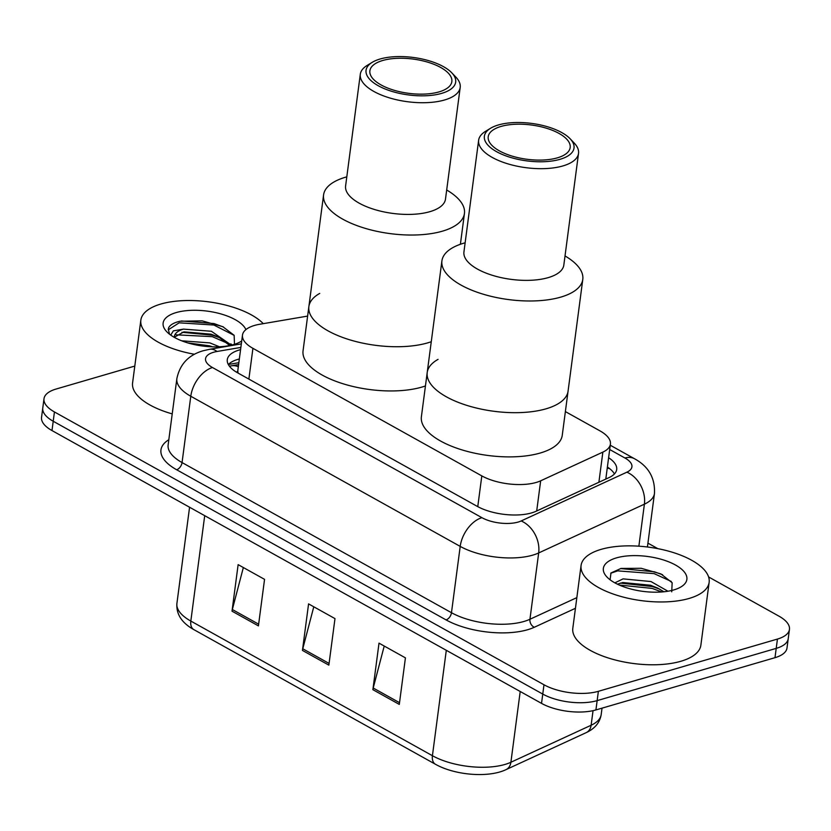 <?xml version="1.0" encoding="UTF-8"?>
<svg xmlns="http://www.w3.org/2000/svg" width="831" height="831" viewBox="0 0 831 831"><rect width="100%" height="100%" fill="white"/><g stroke="black" fill="none" stroke-linecap="round" stroke-linejoin="round"><path stroke-width="1.25" d="M307.626 316.092L259.75 324.256A38.756 16.194 7.5 0 0 254.494 325.451A38.756 16.194 7.5 0 0 242.486 335.111A38.756 16.194 7.5 0 0 252.925 348.334L481.814 475.893A38.756 16.194 7.5 0 0 540.669 480.806L602.859 452.116A38.756 16.194 7.5 0 0 610.411 444.097A38.756 16.194 7.5 0 0 599.972 430.874L565.381 411.594M237.884 370.034L237.832 370.969A12.922 5.402 7.5 0 0 236.845 372.381M238.175 373.129A38.756 16.194 -172.5 0 1 237.832 370.969M240.575 349.654A38.756 16.194 7.5 0 0 239.297 349.996A38.756 16.194 7.5 0 0 227.289 359.667A38.756 16.194 7.5 0 0 237.728 372.88L477.212 506.339A38.756 16.194 7.5 0 0 536.057 511.262L609.133 477.545A38.756 16.194 7.5 0 0 616.685 469.525A38.756 16.194 7.5 0 0 608.614 457.725M228.328 364.539A38.756 16.194 -172.5 0 1 238.071 359.314A38.756 16.194 -172.5 0 1 239.349 358.961M708.604 576.953L779.011 616.187A38.756 16.194 -172.5 0 1 789.45 629.41A38.756 16.194 -172.5 0 1 777.442 639.07L598.372 691.319A38.756 16.194 -172.5 0 1 543.983 684.765L54.441 411.947A38.756 16.194 -172.5 0 1 44.001 398.724A38.756 16.194 -172.5 0 1 56.009 389.064L134.799 366.076M647.931 543.142L657.799 548.637M789.45 629.41L786.999 648.024A38.756 16.194 -172.5 0 1 774.991 657.685L595.92 709.934A38.756 16.194 -172.5 0 1 541.532 703.379L51.989 430.562L53.215 421.255A38.756 16.194 -172.5 0 1 42.776 408.031A38.756 16.194 -172.5 0 0 53.215 421.255L542.757 694.072L53.215 421.255L54.441 411.947M595.92 709.934L597.146 700.626A38.756 16.194 -172.5 0 1 542.757 694.072A38.756 16.194 -172.5 0 0 597.146 700.626L776.216 648.377L597.146 700.626L598.372 691.319M788.224 638.717A38.756 16.194 -172.5 0 1 776.216 648.377A38.756 16.194 -172.5 0 0 788.224 638.717M607.388 467.032A38.756 16.194 -172.5 0 1 614.421 473.961M399.296 704.397L405.424 657.861L379.009 643.142L372.88 689.678L399.296 704.397M384.223 646.04L373.212 688.026A10.336 6.461 119.1 0 0 372.88 689.678M258.42 625.888L264.549 579.352L238.133 564.633L232.015 611.169L258.42 625.888M243.348 567.531L232.337 609.518A10.336 6.461 119.1 0 0 232.015 611.169M328.858 665.143L334.986 618.607L308.571 603.888L302.453 650.424L328.858 665.143M313.786 606.786L302.775 648.772A10.336 6.461 119.1 0 0 302.453 650.424M51.989 430.562A38.756 16.194 -172.5 0 1 41.55 417.339L44.001 398.724M194.506 354.266A64.589 26.987 -172.5 0 1 140.844 320.143A64.589 26.987 -172.5 0 1 160.861 304.032A64.589 26.987 -172.5 0 1 263.271 323.654M172.214 413.89A64.589 26.987 -172.5 0 1 132.576 382.966L140.844 320.143M241.717 340.959A42.121 17.596 -172.5 0 1 240.907 341.479A42.121 17.596 -172.5 0 1 233.594 344.574A42.121 17.596 -172.5 0 1 166.751 331.714A42.121 17.596 -172.5 0 1 176.172 312.57A42.121 17.596 -172.5 0 1 217.639 313.069A42.121 17.596 -172.5 0 1 245.914 329.595M234.498 344.294L234.134 335.298L222.791 326.676L202.141 320.849L179.984 321.244C174.136 322.605 170.386 324.703 168.745 327.528L168.298 329.18L169.545 334.228M229.72 345.519L218.771 337.126L211.022 334.176L183.942 331.849L174.354 337.209M231.382 345.156L211.396 331.268L183.443 329.118A29.199 12.205 -172.5 0 0 174.396 336.389A29.199 12.205 -172.5 0 0 174.365 337.386M212.57 346.828L209.485 345.81L187.806 342.902M219.426 346.766L209.869 342.902L181.667 340.803M170.739 335.111L173.336 330.863L183.443 329.118M210.659 346.756L189.977 343.515M232.171 344.958L230.841 343.868M220.61 338.051L212.528 335.215L181.958 332.275M223.497 327.019L214.055 323.581L181.376 320.963M228.099 343.525L212.341 336.669L176.172 334.82M234.186 335.381L213.868 325.035L179.153 322.823L168.246 329.834M425.441 385.948A71.04 29.687 -172.5 0 1 421.909 387.08A71.04 29.687 -172.5 0 1 343.785 383.995A71.04 29.687 -172.5 0 1 303.055 350.817L308.872 306.608A71.04 29.687 7.5 0 0 328.016 330.842A71.04 29.687 7.5 0 0 431.268 341.728A71.04 29.687 -172.5 0 1 427.736 342.86A71.04 29.687 -172.5 0 1 349.612 339.775A71.04 29.687 -172.5 0 1 308.872 306.608A71.04 29.687 -172.5 0 1 319.727 293.416M446.694 190.008A71.04 29.687 -172.5 0 1 464.446 213.453A71.04 29.687 -172.5 0 1 418.263 234.882A71.04 29.687 -172.5 0 1 342.715 219.145A71.04 29.687 -172.5 0 1 323.581 194.911A71.04 29.687 -172.5 0 1 346.797 176.858M451.794 72.827L455.866 77.086A50.379 21.055 -172.5 0 1 460.197 87.432L445.489 199.118A50.379 21.055 -172.5 0 1 412.737 214.315A50.379 21.055 -172.5 0 1 359.169 203.159A50.379 21.055 -172.5 0 1 345.603 185.967L360.301 74.271A50.379 21.055 -172.5 0 1 367.167 65.41L372.195 62.346A45.206 18.895 -172.5 0 1 443.505 66.677A45.206 18.895 -172.5 0 1 451.794 72.827A45.206 18.895 -172.5 0 1 435.828 94.713A45.206 18.895 -172.5 0 1 378.219 85.718A45.206 18.895 -172.5 0 1 372.195 62.346M460.197 87.432A50.379 21.055 -172.5 0 1 427.446 102.618A50.379 21.055 -172.5 0 1 373.877 91.462A50.379 21.055 -172.5 0 1 360.301 74.271M381.024 84.907A41.332 17.274 -172.5 0 1 369.878 70.801A41.332 17.274 -172.5 0 1 396.761 58.336A41.332 17.274 -172.5 0 1 440.71 67.488A41.332 17.274 -172.5 0 1 451.846 81.594A41.332 17.274 -172.5 0 1 424.973 94.059A41.332 17.274 -172.5 0 1 381.024 84.907M689.138 598.445A64.589 26.987 -172.5 0 1 618.119 595.64A64.589 26.987 -172.5 0 1 581.077 565.475A64.589 26.987 -172.5 0 1 601.093 549.374A64.589 26.987 -172.5 0 1 672.113 552.179A64.589 26.987 -172.5 0 1 709.144 582.334A64.589 26.987 -172.5 0 1 689.138 598.445M709.144 582.334L700.876 645.168A64.589 26.987 -172.5 0 1 680.869 661.268A64.589 26.987 -172.5 0 1 609.84 658.464A64.589 26.987 -172.5 0 1 572.808 628.309L581.077 565.475M663.917 591.776L657.601 588.036L650.496 585.242L622.803 582.531L617.391 584.172M667.947 591.225L650.985 581.555L623.094 578.875L614.857 582.863M671.739 591.828L672.154 582.739L660.957 573.93L641.168 568.279L621.037 568.446L610.982 572.964L610.089 579.799M616.405 557.902A42.121 17.596 -172.5 0 1 671.199 562.878A42.121 17.596 -172.5 0 1 681.14 586.811A42.121 17.596 -172.5 0 1 673.827 589.906A42.121 17.596 -172.5 0 1 606.983 577.046A42.121 17.596 -172.5 0 1 616.405 557.902M659.876 589.2L652.418 586.561L620.3 583.102M662.608 574.761L654.361 571.78L620.518 568.56M661.725 591.973L652.169 588.4L619.282 585.045M671.24 581.43L654.111 573.629L617.651 570.876L610.733 573.234M565.028 255.948A71.04 29.687 -172.5 0 1 582.791 279.403L562.255 435.309A71.04 29.687 -172.5 0 1 540.254 453.02A71.04 29.687 -172.5 0 1 462.119 449.935A71.04 29.687 -172.5 0 1 421.39 416.767L427.207 372.548A71.04 29.687 7.5 0 0 446.351 396.792A71.04 29.687 7.5 0 0 521.889 412.529A71.04 29.687 7.5 0 0 568.082 391.1A71.04 29.687 -172.5 0 1 546.071 408.81A71.04 29.687 -172.5 0 1 467.946 405.725A71.04 29.687 -172.5 0 1 427.207 372.548A71.04 29.687 -172.5 0 1 438.062 359.366M582.791 279.403A71.04 29.687 -172.5 0 1 536.597 300.832A71.04 29.687 -172.5 0 1 461.049 285.095A71.04 29.687 -172.5 0 1 441.915 260.851A71.04 29.687 -172.5 0 1 465.131 242.797M570.128 138.767L574.2 143.036A50.379 21.055 -172.5 0 1 578.532 153.371L563.823 265.068A50.379 21.055 -172.5 0 1 531.071 280.265A50.379 21.055 -172.5 0 1 477.503 269.109A50.379 21.055 -172.5 0 1 463.937 251.918L478.635 140.221A50.379 21.055 -172.5 0 1 485.501 131.36L490.529 128.286A45.206 18.895 -172.5 0 1 561.839 132.617A45.206 18.895 -172.5 0 1 570.128 138.767A45.206 18.895 -172.5 0 1 554.163 160.663A45.206 18.895 -172.5 0 1 496.554 151.668A45.206 18.895 -172.5 0 1 490.529 128.286M578.532 153.371A50.379 21.055 -172.5 0 1 545.78 168.568A50.379 21.055 -172.5 0 1 492.212 157.412A50.379 21.055 -172.5 0 1 478.635 140.221M499.358 150.847A41.332 17.274 -172.5 0 1 488.213 136.751A41.332 17.274 -172.5 0 1 515.095 124.276A41.332 17.274 -172.5 0 1 559.045 133.438A41.332 17.274 -172.5 0 1 570.18 147.544A41.332 17.274 -172.5 0 1 543.308 160.009A41.332 17.274 -172.5 0 1 499.358 150.847M609.757 468.736A38.756 24.234 119.1 0 0 607.253 468.082M238.32 366.7A38.756 20.941 -99.7 0 0 231.413 365.827L238.601 364.601M248.874 379.092L252.925 348.334M598.891 482.271L602.859 452.116M536.701 510.961L540.669 480.806M477.763 506.65L481.814 475.893M240.865 347.42L217.047 351.482A25.834 10.793 7.5 0 0 213.546 352.282A25.834 10.793 7.5 0 0 212.497 367.531L481.928 517.682A25.834 10.793 7.5 0 0 518.191 522.055A25.834 10.793 7.5 0 0 521.162 520.954L626.886 472.185A25.834 10.793 7.5 0 0 624.954 458.016L609.694 449.519M647.422 546.995L654.464 493.479A51.667 21.596 -172.5 0 1 644.399 504.168L538.675 552.947A51.667 21.596 -172.5 0 1 532.733 555.139A51.667 21.596 -172.5 0 1 460.208 546.393L190.787 396.252A51.667 21.596 -172.5 0 1 176.868 378.614L168.132 444.938A51.667 21.596 7.5 0 0 182.051 462.566L451.472 612.707A51.667 21.596 7.5 0 0 523.997 621.453A51.667 21.596 7.5 0 0 529.939 619.261L576.849 597.624M575.447 608.292L534.323 627.26A58.128 24.286 -172.5 0 1 446.05 619.895L176.619 469.744A6.461 4.041 119.1 0 0 182.051 462.566L190.787 396.252A25.834 16.153 -60.9 0 1 212.497 367.531M534.323 627.26A6.461 4.893 65.2 0 1 529.939 619.261L538.675 552.947A25.834 19.57 -114.8 0 0 521.162 520.954M176.619 469.744A58.128 24.286 -172.5 0 1 168.818 439.724M543.983 684.765L541.532 703.379M777.442 639.07L774.991 657.685M481.928 517.682A25.834 16.153 -60.9 0 0 460.208 546.393L451.472 612.707A6.461 4.041 119.1 0 1 446.05 619.895M626.886 472.185A25.834 19.57 -114.8 0 1 644.399 504.168L638.873 546.175M624.954 458.016A25.834 16.153 -60.9 0 1 634.468 458.722L610.255 445.229M217.047 351.482A25.834 13.961 -99.7 0 0 209.641 349.29L241.333 343.878M228.369 364.487L238.85 362.7M586.239 732.62L506.017 769.631A12.922 9.785 -114.8 0 0 510.899 762.256L591.121 725.245A51.667 21.596 7.5 0 0 601.187 714.556C599.878 722.565 594.892 728.59 586.239 732.62A12.922 9.785 -114.8 0 0 591.121 725.245L593.043 710.661M506.017 769.631C488.275 778.128 454.713 775.178 435.465 764.271A12.922 8.081 -60.9 0 1 432.421 755.711A51.667 21.596 7.5 0 0 510.899 762.256L520.206 691.496M204.706 515.667L190.829 621.069A12.922 8.081 119.1 0 0 193.862 629.628C181.76 622.886 176.11 614.161 176.91 603.441A51.667 21.596 7.5 0 0 190.829 621.069L432.421 755.711L446.299 650.309M329.086 663.439L302.775 648.772M258.649 624.185L232.337 609.518M399.524 702.694L373.212 688.026M608.417 467.728L607.368 467.147M229.418 366.211L231.413 365.827M237.884 370.024L242.486 335.111M605.799 479.082L610.411 444.097M209.641 349.29L203.242 350.744C188.668 354.889 179.87 364.175 176.868 378.614M654.464 493.479C655.212 477.981 648.544 466.388 634.468 458.722M435.465 764.271L193.862 629.628M601.187 714.556L602.028 708.147M176.91 603.441L189.572 507.232M460.395 244.272L464.446 213.453M308.872 306.608L323.581 194.911M427.207 372.548L441.915 260.851"/></g></svg>
